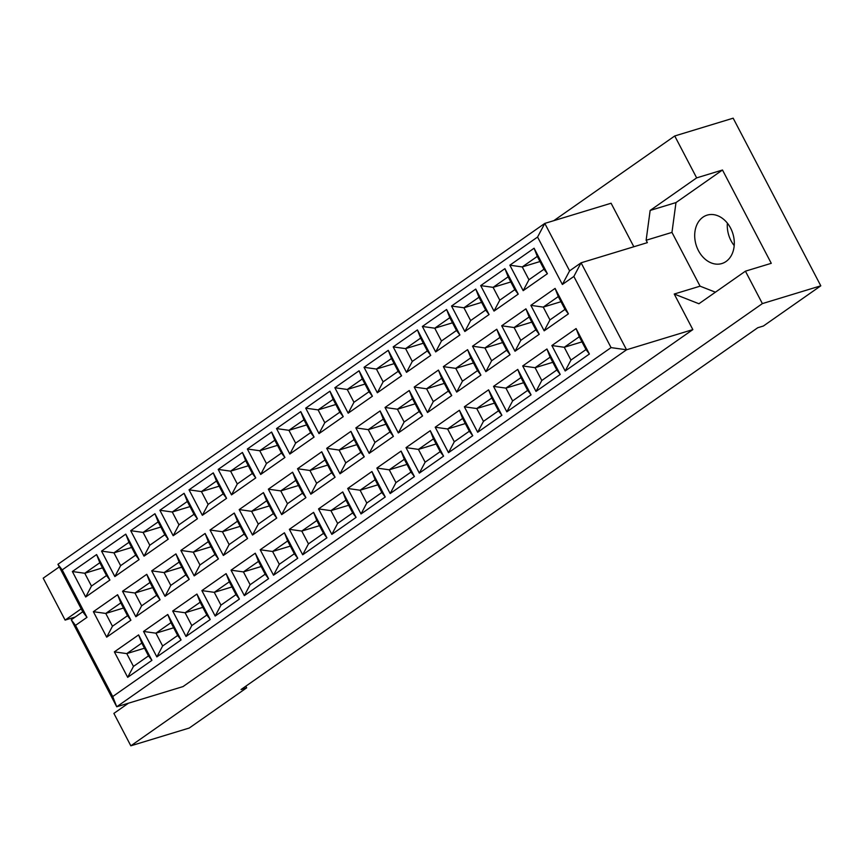 <?xml version="1.0" encoding="UTF-8"?>
<svg xmlns="http://www.w3.org/2000/svg" width="864" height="864" viewBox="0 0 864 864"><rect width="100%" height="100%" fill="white"/><g stroke="black" fill="none" stroke-linecap="round" stroke-linejoin="round"><path stroke-width="1.3" d="M702.929 217.199A25.294 19.224 -106.9 0 0 697.14 247.828A25.294 19.224 -106.9 0 0 721.861 263.542A25.294 19.224 -106.9 0 0 726.073 261.479A25.294 19.224 -106.9 0 0 731.862 230.85A25.294 19.224 -106.9 0 0 707.13 215.136A25.294 19.224 -106.9 0 0 702.929 217.199M727.38 223.16A25.294 19.224 -106.9 0 0 734.206 245.603M128.434 703.21L113.886 713.394L130.831 745.816L189.259 728.028L246.672 687.83L241.056 689.537L757.771 327.726L763.387 326.02L820.8 285.822L733.169 118.184L674.741 135.972L553.781 220.676M745.427 271.177L771.271 263.315L722.488 170.014L696.654 177.876L650.149 210.438L646.132 240.257L647.374 242.633L581.083 262.807L626.551 349.79L116.726 706.774L183.017 686.588L692.842 329.605L674.233 294.03L698.922 303.75L745.427 271.177L762.383 303.599L130.831 745.816M820.8 285.822L762.383 303.599M696.654 177.876L674.741 135.972M75.233 617.004L65.113 620.093L43.2 578.178L59.292 566.914M246.672 687.83L245.819 686.2M81.205 608.818L65.113 620.093M112.72 696.557L611.064 347.609L573.858 276.448L562.378 284.483L537.57 237.038L62.197 569.905L86.994 617.35L75.514 625.385L112.72 696.557L116.726 706.774L71.258 619.79L82.739 611.755L57.931 564.311L544.795 223.409L611.086 203.234L633.841 246.748M692.842 329.605L626.551 349.79L611.064 347.609M722.488 170.014L675.983 202.576L671.965 232.394L700.078 286.168L674.233 294.03M671.965 232.394L646.132 240.257M589.399 354.024L565.175 370.991L551.858 345.535L576.083 328.568L589.399 354.024L585.997 349.553L579.29 336.744L564.257 347.274L570.953 360.083L585.997 349.553M568.404 313.859L544.169 330.826L530.863 305.359L555.088 288.403L568.404 313.859L564.991 309.388L558.295 296.568L543.251 307.109L549.947 319.918L564.991 309.388M547.398 273.694L523.174 290.66L509.857 265.194L534.092 248.227L547.398 273.694L543.996 269.212L537.3 256.403L522.256 266.933L528.952 279.752L543.996 269.212M560.228 374.447L536.004 391.414L522.698 365.958L546.923 348.991L560.228 374.447L556.826 369.976L550.13 357.167L535.086 367.697L541.782 380.506L556.826 369.976M539.233 334.282L515.009 351.248L501.692 325.782L525.928 308.826L539.233 334.282L535.831 329.8L529.135 316.991L514.091 327.532L520.787 340.34L535.831 329.8M518.238 294.116L494.003 311.083L480.697 285.617L504.922 268.65L518.238 294.116L514.825 289.634L508.129 276.826L493.085 287.356L499.781 300.164L514.825 289.634M531.068 394.87L506.833 411.836L493.528 386.381L517.752 369.414L531.068 394.87L527.656 390.398L520.96 377.59L505.926 388.12L512.622 400.928L527.656 390.398M510.062 354.704L485.838 371.671L472.532 346.205L496.757 329.238L510.062 354.704L506.66 350.222L499.964 337.414L484.92 347.954L491.616 360.763L506.66 350.222M489.067 314.539L464.843 331.506L451.526 306.04L475.762 289.073L489.067 314.539L485.665 310.057L478.969 297.248L463.925 307.778L470.621 320.587L485.665 310.057M501.898 415.292L477.673 432.259L464.357 406.793L488.592 389.837L501.898 415.292L498.496 410.821L491.8 398.002L476.755 408.542L483.451 421.351L498.496 410.821M480.902 375.127L456.678 392.094L443.362 366.628L467.586 349.661L480.902 375.127L477.5 370.645L470.794 357.836L455.76 368.366L462.456 381.186L477.5 370.645M459.907 334.962L435.672 351.918L422.366 326.462L446.591 309.496L459.907 334.962L456.494 330.48L449.798 317.671L434.754 328.201L441.45 341.01L456.494 330.48M472.738 435.715L448.502 452.682L435.197 427.216L459.421 410.26L472.738 435.715L469.325 431.233L462.629 418.424L447.595 428.965L454.291 441.774L469.325 431.233M451.732 395.55L427.507 412.517L414.202 387.05L438.426 370.084L451.732 395.55L448.33 391.068L441.634 378.259L426.589 388.789L433.285 401.598L448.33 391.068M430.736 355.385L406.512 372.341L393.196 346.885L417.431 329.918L430.736 355.385L427.334 350.903L420.638 338.094L405.594 348.624L412.29 361.433L427.334 350.903M443.567 456.138L419.342 473.105L406.026 447.638L430.261 430.682L443.567 456.138L440.165 451.656L433.469 438.847L418.424 449.388L425.12 462.197L440.165 451.656M422.572 415.973L398.336 432.94L385.031 407.473L409.255 390.506L422.572 415.973L419.159 411.491L412.463 398.682L397.429 409.212L404.125 422.021L419.159 411.491M401.566 375.797L377.341 392.764L364.036 367.308L388.26 350.341L401.566 375.797L398.164 371.326L391.468 358.517L376.423 369.047L383.119 381.856L398.164 371.326M414.407 476.561L390.172 493.528L376.866 468.061L401.09 451.094L414.407 476.561L410.994 472.079L404.298 459.27L389.254 469.811L395.95 482.62L410.994 472.079M393.401 436.396L369.176 453.352L355.86 427.896L380.095 410.929L393.401 436.396L389.999 431.914L383.303 419.105L368.258 429.635L374.954 442.444L389.999 431.914M372.406 396.22L348.181 413.186L334.865 387.731L359.089 370.764L372.406 396.22L369.004 391.748L362.297 378.94L347.263 389.47L353.959 402.278L369.004 391.748M385.236 496.984L361.012 513.95L347.695 488.484L371.93 471.517L385.236 496.984L381.834 492.502L375.138 479.693L360.094 490.223L366.79 503.032L381.834 492.502M364.241 456.818L340.006 473.774L326.7 448.319L350.924 431.352L364.241 456.818L360.828 452.336L354.132 439.528L339.098 450.058L345.794 462.866L360.828 452.336M343.235 416.642L319.01 433.609L305.705 408.154L329.929 391.187L343.235 416.642L339.833 412.171L333.137 399.362L318.092 409.892L324.788 422.701L339.833 412.171M356.076 517.406L331.841 534.373L318.535 508.907L342.76 491.94L356.076 517.406L352.663 512.924L345.967 500.116L330.923 510.646L337.619 523.454L352.663 512.924M335.07 477.241L310.846 494.197L297.529 468.742L321.764 451.775L335.07 477.241L331.668 472.759L324.972 459.95L309.928 470.48L316.624 483.289L331.668 472.759M314.075 437.065L289.84 454.032L276.534 428.576L300.758 411.61L314.075 437.065L310.662 432.594L303.966 419.785L288.932 430.315L295.628 443.124L310.662 432.594M326.905 537.829L302.681 554.785L289.364 529.33L313.6 512.363L326.905 537.829L323.503 533.347L316.807 520.538L301.763 531.068L308.459 543.877L323.503 533.347M305.91 497.653L281.675 514.62L268.369 489.164L292.594 472.198L305.91 497.653L302.497 493.182L295.801 480.373L280.757 490.903L287.453 503.712L302.497 493.182M284.904 457.488L260.68 474.455L247.363 448.999L271.598 432.032L284.904 457.488L281.502 453.017L274.806 440.208L259.762 450.738L266.458 463.547L281.502 453.017M297.734 558.252L273.51 575.208L260.204 549.752L284.429 532.786L297.734 558.252L294.332 553.77L287.636 540.961L272.592 551.491L279.288 564.3L294.332 553.77M276.739 518.076L252.515 535.043L239.198 509.587L263.434 492.62L276.739 518.076L273.337 513.605L266.641 500.796L251.597 511.326L258.293 524.135L273.337 513.605M255.744 477.911L231.509 494.878L218.203 469.411L242.428 452.455L255.744 477.911L252.331 473.44L245.635 460.62L230.602 471.161L237.298 483.97L252.331 473.44M268.574 578.675L244.35 595.631L231.034 570.175L255.258 553.208L268.574 578.675L265.172 574.193L258.476 561.384L243.432 571.914L250.128 584.723L265.172 574.193M247.579 538.499L223.344 555.466L210.038 530.01L234.263 513.043L247.579 538.499L244.166 534.028L237.47 521.219L222.426 531.749L229.122 544.558L244.166 534.028M226.573 498.334L202.349 515.3L189.032 489.834L213.268 472.878L226.573 498.334L223.171 493.852L216.475 481.043L201.431 491.584L208.127 504.392L223.171 493.852M239.404 599.087L215.179 616.054L201.874 590.598L226.098 573.631L239.404 599.087L236.002 594.616L229.306 581.807L214.261 592.337L220.957 605.146L236.002 594.616M218.408 558.922L194.184 575.888L180.868 550.433L205.103 533.466L218.408 558.922L215.006 554.45L208.31 541.642L193.266 552.172L199.962 564.98L215.006 554.45M197.413 518.756L173.178 535.723L159.872 510.257L184.097 493.301L197.413 518.756L194 514.274L187.304 501.466L172.26 512.006L178.956 524.815L194 514.274M210.244 619.51L186.019 636.476L172.703 611.021L196.927 594.054L210.244 619.51L206.831 615.038L200.135 602.23L185.101 612.76L191.797 625.568L206.831 615.038M189.238 579.344L165.013 596.311L151.708 570.845L175.932 553.889L189.238 579.344L185.836 574.873L179.14 562.064L164.095 572.594L170.791 585.403L185.836 574.873M168.242 539.179L144.018 556.146L130.702 530.68L154.937 513.713L168.242 539.179L164.84 534.697L158.144 521.888L143.1 532.429L149.796 545.238L164.84 534.697M181.073 639.932L156.848 656.899L143.543 631.444L167.767 614.477L181.073 639.932L177.671 635.461L170.975 622.652L155.93 633.182L162.626 645.991L177.671 635.461M160.078 599.767L135.853 616.734L122.537 591.268L146.761 574.312L160.078 599.767L156.676 595.296L149.98 582.476L134.935 593.017L141.631 605.826L156.676 595.296M139.082 559.602L114.847 576.569L101.542 551.102L125.766 534.136L139.082 559.602L135.67 555.12L128.974 542.311L113.929 552.841L120.625 565.661L135.67 555.12M151.913 660.355L127.678 677.322L114.372 651.866L138.596 634.9L151.913 660.355L148.5 655.884L141.804 643.075L126.77 653.605L133.466 666.414L148.5 655.884M130.907 620.19L106.682 637.157L93.377 611.69L117.601 594.734L130.907 620.19L127.505 615.708L120.809 602.899L105.764 613.44L112.46 626.249L127.505 615.708M109.912 580.025L85.687 596.992L72.371 571.525L96.606 554.558L109.912 580.025L106.51 575.543L99.814 562.734L84.769 573.264L91.465 586.073L106.51 575.543M537.57 237.038L544.795 223.409L569.603 270.853L581.083 262.807L573.858 276.448M700.078 286.168L715.414 292.194M675.983 202.576L650.149 210.438M102.492 567.875L84.769 573.264L72.371 571.525M99.814 562.734L96.606 554.558M85.687 596.992L91.465 586.073M123.498 608.04L105.764 613.44L93.377 611.69M144.493 648.205L126.77 653.605L114.372 651.866M131.663 547.452L113.929 552.841L101.542 551.102M152.658 587.617L134.935 593.017L122.537 591.268M173.664 627.782L155.93 633.182L143.543 631.444M160.823 527.029L143.1 532.429L130.702 530.68M181.829 567.194L164.095 572.594L151.708 570.845M202.824 607.36L185.101 612.76L172.703 611.021M189.994 506.606L172.26 512.006L159.872 510.257M210.989 546.772L193.266 552.172L180.868 550.433M231.995 586.937L214.261 592.337L201.874 590.598M219.154 486.184L201.431 491.584L189.032 489.834M240.16 526.349L222.426 531.749L210.038 530.01M261.155 566.525L243.432 571.914L231.034 570.175M248.324 465.761L230.602 471.161L218.203 469.411M269.32 505.926L251.597 511.326L239.198 509.587M290.326 546.102L272.592 551.491L260.204 549.752M277.484 445.338L259.762 450.738L247.363 448.999M298.49 485.503L280.757 490.903L268.369 489.164M319.486 525.679L301.763 531.068L289.364 529.33M306.655 424.915L288.932 430.315L276.534 428.576M327.65 465.091L309.928 470.48L297.529 468.742M348.656 505.256L330.923 510.646L318.535 508.907M335.826 404.492L318.092 409.892L305.705 408.154M356.821 444.668L339.098 450.058L326.7 448.319M377.816 484.834L360.094 490.223L347.695 488.484M364.986 384.07L347.263 389.47L334.865 387.731M385.981 424.246L368.258 429.635L355.86 427.896M406.987 464.411L389.254 469.811L376.866 468.061M394.157 363.647L376.423 369.047L364.036 367.308M415.152 403.823L397.429 409.212L385.031 407.473M436.147 443.988L418.424 449.388L406.026 447.638M423.317 343.235L405.594 348.624L393.196 346.885M444.323 383.4L426.589 388.789L414.202 387.05M465.318 423.565L447.595 428.965L435.197 427.216M452.488 322.812L434.754 328.201L422.366 326.462M473.483 362.977L455.76 368.366L443.362 366.628M494.478 403.142L476.755 408.542L464.357 406.793M481.648 302.389L463.925 307.778L451.526 306.04M502.654 342.554L484.92 347.954L472.532 346.205M523.649 382.72L505.926 388.12L493.528 386.381M510.818 281.966L493.085 287.356L480.697 285.617M531.814 322.132L514.091 327.532L501.692 325.782M552.82 362.297L535.086 367.697L522.698 365.958M539.978 261.544L522.256 266.933L509.857 265.194M560.984 301.709L543.251 307.109L530.863 305.359M581.98 341.874L564.257 347.274L551.858 345.535M120.809 602.899L117.601 594.734M106.682 637.157L112.46 626.249M141.804 643.075L138.596 634.9M127.678 677.322L133.466 666.414M128.974 542.311L125.766 534.136M114.847 576.569L120.625 565.661M149.98 582.476L146.761 574.312M135.853 616.734L141.631 605.826M170.975 622.652L167.767 614.477M156.848 656.899L162.626 645.991M158.144 521.888L154.937 513.713M144.018 556.146L149.796 545.238M179.14 562.064L175.932 553.889M165.013 596.311L170.791 585.403M200.135 602.23L196.927 594.054M186.019 636.476L191.797 625.568M187.304 501.466L184.097 493.301M173.178 535.723L178.956 524.815M208.31 541.642L205.103 533.466M194.184 575.888L199.962 564.98M229.306 581.807L226.098 573.631M215.179 616.054L220.957 605.146M216.475 481.043L213.268 472.878M202.349 515.3L208.127 504.392M237.47 521.219L234.263 513.043M223.344 555.466L229.122 544.558M258.476 561.384L255.258 553.208M244.35 595.631L250.128 584.723M245.635 460.62L242.428 452.455M231.509 494.878L237.298 483.97M266.641 500.796L263.434 492.62M252.515 535.043L258.293 524.135M287.636 540.961L284.429 532.786M273.51 575.208L279.288 564.3M274.806 440.208L271.598 432.032M260.68 474.455L266.458 463.547M295.801 480.373L292.594 472.198M281.675 514.62L287.453 503.712M316.807 520.538L313.6 512.363M302.681 554.785L308.459 543.877M303.966 419.785L300.758 411.61M289.84 454.032L295.628 443.124M324.972 459.95L321.764 451.775M310.846 494.197L316.624 483.289M345.967 500.116L342.76 491.94M331.841 534.373L337.619 523.454M333.137 399.362L329.929 391.187M319.01 433.609L324.788 422.701M354.132 439.528L350.924 431.352M340.006 473.774L345.794 462.866M375.138 479.693L371.93 471.517M361.012 513.95L366.79 503.032M362.297 378.94L359.089 370.764M348.181 413.186L353.959 402.278M383.303 419.105L380.095 410.929M369.176 453.352L374.954 442.444M404.298 459.27L401.09 451.094M390.172 493.528L395.95 482.62M391.468 358.517L388.26 350.341M377.341 392.764L383.119 381.856M412.463 398.682L409.255 390.506M398.336 432.94L404.125 422.021M433.469 438.847L430.261 430.682M419.342 473.105L425.12 462.197M420.638 338.094L417.431 329.918M406.512 372.341L412.29 361.433M441.634 378.259L438.426 370.084M427.507 412.517L433.285 401.598M462.629 418.424L459.421 410.26M448.502 452.682L454.291 441.774M449.798 317.671L446.591 309.496M435.672 351.918L441.45 341.01M470.794 357.836L467.586 349.661M456.678 392.094L462.456 381.186M491.8 398.002L488.592 389.837M477.673 432.259L483.451 421.351M478.969 297.248L475.762 289.073M464.843 331.506L470.621 320.587M499.964 337.414L496.757 329.238M485.838 371.671L491.616 360.763M520.96 377.59L517.752 369.414M506.833 411.836L512.622 400.928M508.129 276.826L504.922 268.65M494.003 311.083L499.781 300.164M529.135 316.991L525.928 308.826M515.009 351.248L520.787 340.34M550.13 357.167L546.923 348.991M536.004 391.414L541.782 380.506M537.3 256.403L534.092 248.227M523.174 290.66L528.952 279.752M558.295 296.568L555.088 288.403M544.169 330.826L549.947 319.918M579.29 336.744L576.083 328.568M565.175 370.991L570.953 360.083M57.931 564.311L62.197 569.905M86.994 617.35L82.739 611.755M75.514 625.385L71.258 619.79M569.603 270.853L562.378 284.483"/></g></svg>

